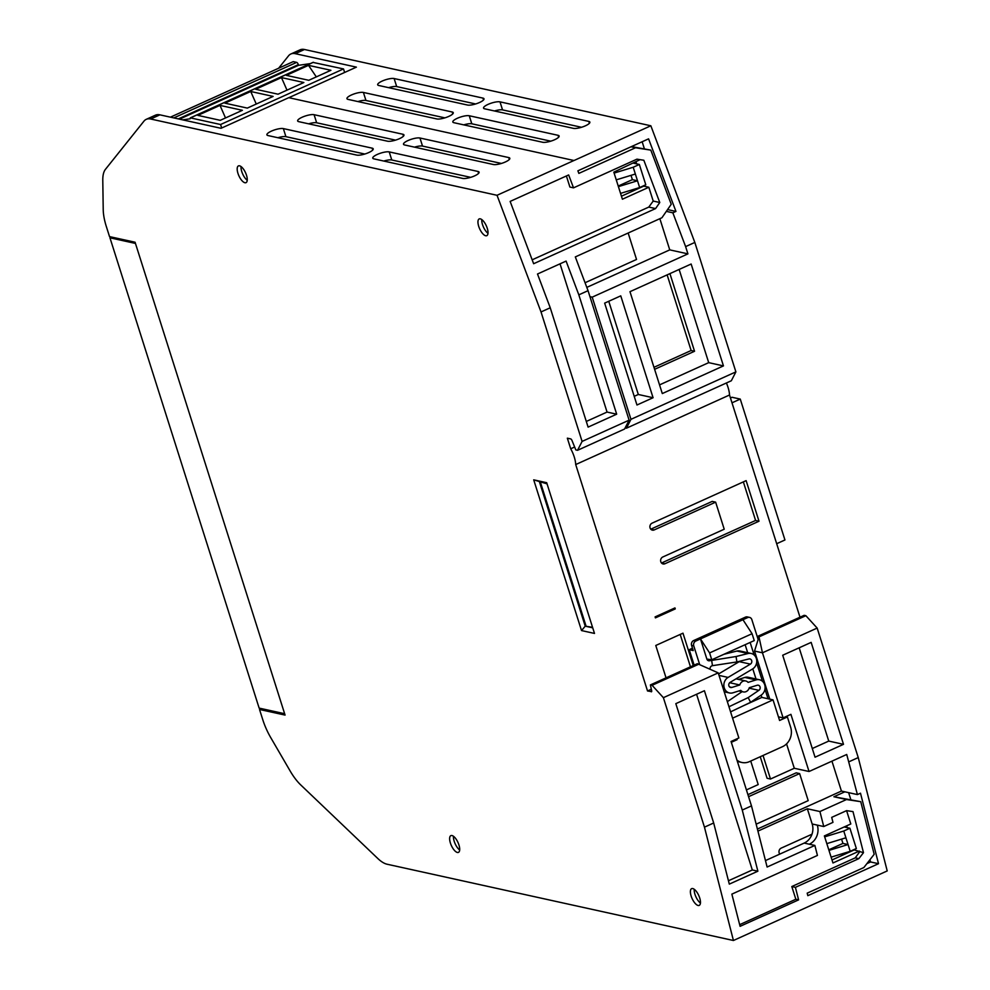 <?xml version="1.0" encoding="UTF-8"?>
<svg xmlns="http://www.w3.org/2000/svg" width="990" height="990" viewBox="0 0 990 990"><rect width="100%" height="100%" fill="white"/><g stroke="black" fill="none" stroke-linecap="round" stroke-linejoin="round"><path stroke-width="1.49" d="M704.459 827.157L713.679 822.987L729.308 884.12L757.882 871.2L742.265 810.055L751.484 805.885L731.053 741.485L738.862 737.958L718.22 672.878L663.387 697.678L704.459 827.157L733.429 940.5L887.213 870.928L858.243 757.573L817.158 628.068L762.461 652.806L754.529 651.061L758.971 636.904L757.263 636.533L804.165 615.322L805.872 615.693L817.158 628.068M726.388 382.994A17.733 7.054 65.7 0 1 729.519 395.01L799.994 617.203M288.833 97.688L356.4 67.134L295.267 53.67A36.766 14.615 -114.3 0 0 290.85 53.992L300.069 49.834A36.766 14.615 -114.3 0 1 304.487 49.5L650.838 125.779L694.832 242.439L735.892 371.881L731.338 380.754L626.41 428.2L625.136 427.915M284.637 713.716L259.145 708.11L109.952 237.81L135.444 243.429M109.952 237.81L111.61 237.068M278.611 68.248L288.511 55.861A36.766 14.615 -114.3 0 1 290.85 53.992M313.075 62.432L343.518 68.929L344.631 72.456M170.441 117.154L293.238 61.627L296.654 62.382A2.203 0.879 65.7 0 1 298.324 64.647L298.535 65.315L310.328 63.608M182.742 119.864L190.105 118.8L190.439 117.884L220.572 124.517L221.686 128.007M179.475 119.147L298.535 65.315M220.572 124.517L343.518 68.929M224.916 103.158L247.314 108.096L273.129 96.414L250.73 91.488L224.916 103.158M255.643 89.261L278.054 94.199L303.868 82.517L281.469 77.591L255.643 89.261M219.99 105.385L197.864 115.385L220.263 120.322L242.401 110.311L219.99 105.385L225.522 117.946M308.781 80.301L330.92 70.29L308.509 65.352L286.382 75.364L308.781 80.301M733.429 940.5L387.078 864.221A36.766 14.615 65.7 0 1 377.809 858.503L300.737 784.934A36.766 14.615 65.7 0 1 290.181 771.037L270.716 737.575A36.766 14.615 65.7 0 1 262.746 719.619L259.529 709.471L285.071 715.089L135.073 242.228L109.531 236.61L106.314 226.463A36.766 14.615 65.7 0 1 103.22 209.571L102.787 180.304A36.766 14.615 65.7 0 1 105.46 169.315L143.921 121.201A36.766 14.615 65.7 0 1 146.26 119.332L155.48 115.162A36.766 14.615 65.7 0 1 159.897 114.84L221.03 128.304L288.771 97.676L574.002 160.516L650.838 125.779M573.42 128.366A9.195 2.401 -17.6 0 0 583.667 126.534A9.195 2.401 -17.6 0 0 589.867 122.104A9.195 2.401 -17.6 0 0 588.79 121.411L500 101.859A9.195 2.401 -17.6 0 0 489.765 103.678A9.195 2.401 -17.6 0 0 483.553 108.108A9.195 2.401 -17.6 0 0 484.63 108.801L573.42 128.366M542.681 142.263A9.195 2.401 -17.6 0 0 552.927 140.431A9.195 2.401 -17.6 0 0 559.127 136.001A9.195 2.401 -17.6 0 0 558.051 135.308L469.26 115.756A9.195 2.401 -17.6 0 0 459.026 117.575A9.195 2.401 -17.6 0 0 452.826 122.005A9.195 2.401 -17.6 0 0 453.903 122.698L542.681 142.263M467.552 105.051A9.195 2.401 -17.6 0 0 477.799 103.22A9.195 2.401 -17.6 0 0 483.999 98.79A9.195 2.401 -17.6 0 0 482.922 98.097L394.131 78.544A9.195 2.401 -17.6 0 0 383.897 80.363A9.195 2.401 -17.6 0 0 377.685 84.793A9.195 2.401 -17.6 0 0 378.762 85.487L467.552 105.051M436.825 118.949A9.195 2.401 -17.6 0 0 447.059 117.117A9.195 2.401 -17.6 0 0 453.272 112.687A9.195 2.401 -17.6 0 0 452.195 111.994L363.404 92.441A9.195 2.401 -17.6 0 0 353.158 94.26A9.195 2.401 -17.6 0 0 346.958 98.691A9.195 2.401 -17.6 0 0 348.035 99.384L436.825 118.949M631.459 146.594L650.814 150.121L635.53 147.758L578.853 173.386L577.888 170.812L648.574 138.847L675.947 211.415L667.569 209.571M650.814 150.121L671.232 204.274L661.926 217.751L575.314 256.917L588.048 290.676L578.828 294.847L616.683 414.179L588.097 427.111L550.242 307.779L537.508 274.007L566.094 261.088L578.828 294.847M146.26 119.332A36.766 14.615 65.7 0 1 150.678 119.01L497.029 195.29L541.023 311.937L550.242 307.779M497.029 195.29L573.99 160.491M694.832 242.439L685.612 246.609L672.866 212.813L675.947 211.415M510.135 201.416L533.635 263.724L655.578 208.581L659.773 202.504L643.834 160.244L636.941 159.167L573.519 187.853L568.656 174.945L510.135 201.416M644.354 148.698L642.151 141.756M586.81 287.385L669.747 249.876L659.86 218.691M672.866 212.813L666.332 211.365M669.747 249.876L687.926 253.873L685.612 246.609M735.892 371.881L630.964 419.327L626.41 428.2M687.926 253.873L592.206 297.149L630.964 419.327M653.078 397.732L636.966 405.009L604.655 303.126L620.755 295.849L653.078 397.732L638.315 394.478L634.219 396.334M629.974 291.679L691.144 264.021L723.455 365.904L662.298 393.562L629.974 291.679M729.519 395.01L575.71 464.558A17.733 7.054 -114.3 0 0 570.71 448.792L574.646 447.01M570.71 448.792L567.344 438.174L570.71 438.917A1.844 0.73 65.7 0 1 571.972 440.463L575.833 449.918L577.541 450.302L582.095 441.416L629.12 420.156L588.048 290.676M628.155 233.034L636.533 259.454L585.053 282.732M694.139 665.144L689.238 649.688L692.48 648.215M746.41 789.909L758.204 784.575L750.729 761.038M748.564 796.678L799.623 773.586L808.211 800.638L756.162 824.175M811.986 834.211L781.172 848.133A3.675 3.23 102.4 0 0 779.811 854.098L804.177 843.084A14.702 12.932 102.4 0 0 811.986 834.211A14.702 12.932 -77.6 0 0 812.171 823.989L807.345 808.768L757.932 831.117M765.456 860.582L779.811 854.098M693.248 665.552L682.976 633.179L655.776 645.48L666.047 677.853M575.71 464.558L647.534 690.971L651.346 689.25M760.246 756.731L767.077 778.264L770.492 779.019L794.289 768.265L786.555 743.886M770.492 779.019L763.03 755.481M655.108 616.894L674.957 607.909L675.267 608.9L655.417 617.871L655.108 616.894M664.896 563.768A3.675 3.23 102.4 0 1 662.743 557.011L724.222 529.217L715.634 502.153L654.167 529.947A3.675 3.23 102.4 0 1 652.014 523.19L746.126 480.633L759.008 521.223L664.896 563.768L661.481 563.025L755.593 520.468L743.354 481.882M736.956 760.085A14.937 13.142 -77.6 0 0 741.857 762.473A14.937 13.142 -77.6 0 0 749.43 761.632L782.533 746.658A14.937 13.142 -77.6 0 0 790.663 727.266L787.396 716.958L779.588 720.485L773.041 699.868L768.017 698.754L764.961 689.139M785.874 716.624L787.396 716.958M758.154 639.515L751.843 619.629A3.737 3.279 -77.6 0 0 749.517 617.389L747.351 616.918A3.737 3.279 -77.6 0 0 745.458 617.129L693.619 640.567L695.784 641.037L700.475 638.921L709.595 652.917L711.773 659.785L706.872 659.08A2.797 2.463 102.4 0 0 709.62 660.738L736.065 656.519L736.882 661.951L712.466 665.676L711.637 660.243M689.238 649.688L693.223 650.566L691.589 645.406A3.737 3.279 -77.6 0 1 693.619 640.567M691.589 645.406L693.755 645.888L699.584 664.265M745.458 617.129L747.623 617.599A3.737 3.279 -77.6 0 1 749.517 617.389M747.623 617.599L700.475 638.921L706.749 658.684M778.647 717.527L779.588 717.107M762.473 681.306L756.632 662.855M754.145 655.009L750.148 642.436M742.946 619.715L752.066 633.711L709.595 652.917M752.066 633.711L754.244 640.592L711.773 659.785M743.193 705.845L761.855 697.405L761.137 695.141M756.014 678.991L752.796 668.844M747.673 652.707L745.136 644.7M730.583 711.86L750.593 702.318L761.26 695.054A8.403 7.388 102.4 0 0 765.047 686.429A8.403 7.388 102.4 0 0 759.479 679.759L748.279 677.284A8.403 7.388 102.4 0 0 744.851 677.445L738.577 679.4M729.692 682.729L739.802 684.956L731.833 687.444A2.797 2.463 -77.6 0 1 730.224 682.308L752.536 669.005A8.403 7.388 102.4 0 0 756.731 660.392A8.403 7.388 102.4 0 0 751.138 653.462L739.938 650.999A8.403 7.388 102.4 0 0 736.907 651.049L723.975 654.279M751.138 653.462A8.403 7.388 102.4 0 0 748.093 653.511L736.065 656.519M759.479 679.759A8.403 7.388 102.4 0 0 756.051 679.907L748.093 682.382A5.606 4.925 -77.6 0 0 745.718 680.971L736.04 678.843M768.017 698.754L761.855 697.405M732.588 718.158L773.041 699.868M731.313 742.314L737.117 739.691L735.718 739.382M736.857 738.862L737.117 739.691M710.09 669.116A2.797 2.463 -77.6 0 1 712.119 665.763L712.466 665.676M693.755 645.888A3.737 3.279 -77.6 0 1 695.784 641.037M739.802 684.956A5.606 4.925 -77.6 0 1 745.718 680.971M750.593 702.318L748.193 697.591L758.872 690.327A2.797 2.463 102.4 0 0 757.127 685.278L749.269 687.716A5.606 4.925 -77.6 0 1 743.304 691.911A5.606 4.925 -77.6 0 1 740.792 690.352L732.922 692.802A8.403 7.388 -77.6 0 1 729.494 692.963A8.403 7.388 -77.6 0 1 723.888 686.033A8.403 7.388 -77.6 0 1 728.096 677.42L750.395 664.117A2.797 2.463 102.4 0 0 748.91 658.956L736.882 661.951M718.567 673.967L739.208 661.654A2.797 2.463 102.4 0 0 739.728 661.246M727.353 701.687L742.104 691.651M748.193 697.591L728.962 706.761M757.399 829.051L841.426 791.06L831.947 761.162M747.92 794.661L796.207 772.831L799.623 773.586M857.414 794.586L844.841 791.814L833.902 796.764L860.743 801.677L874.182 854.283L863.862 867.537L807.184 893.166L807.828 895.665L878.514 863.701L860.496 793.2L857.414 794.586L846.722 754.479L809.04 771.507L794.289 768.265M844.841 791.814L841.426 791.06M757.399 637.164L757.263 636.533M778.437 716.847L783.102 717.874L790.911 714.347L809.04 771.507M783.102 717.874L762.461 652.806L758.971 636.904L805.872 615.693M754.529 651.061L769.787 699.15M858.243 757.573L849.024 761.743M843.505 744.332L811.157 642.386L782.706 655.244L815.042 757.202L843.505 744.332L828.754 741.077L799.165 647.807M807.345 808.768L819.918 811.54L823.754 826.539L832.974 822.368L831.699 817.369L846.561 810.649L852.996 811.614L863.49 852.675L858.837 858.652L795.403 887.337L798.608 899.873L740.087 926.331L731.857 894.131L817.431 855.434L814.869 845.435L767.114 867.03L751.484 805.885M819.918 811.54L846.475 799.536L860.743 801.677M462.639 178.41A9.195 2.401 -17.6 0 0 472.886 176.591A9.195 2.401 -17.6 0 0 479.086 172.161A9.195 2.401 -17.6 0 0 478.009 171.468L389.219 151.903A9.195 2.401 -17.6 0 0 378.984 153.735A9.195 2.401 -17.6 0 0 372.772 158.165A9.195 2.401 -17.6 0 0 373.849 158.858L462.639 178.41M493.379 164.513A9.195 2.401 -17.6 0 0 503.613 162.694A9.195 2.401 -17.6 0 0 509.825 158.264A9.195 2.401 -17.6 0 0 508.749 157.571L419.958 138.006A9.195 2.401 -17.6 0 0 409.712 139.838A9.195 2.401 -17.6 0 0 403.512 144.268A9.195 2.401 -17.6 0 0 404.588 144.961L493.379 164.513M356.771 155.096A9.195 2.401 -17.6 0 0 367.018 153.277A9.195 2.401 -17.6 0 0 373.218 148.847A9.195 2.401 -17.6 0 0 372.141 148.154L283.35 128.589A9.195 2.401 -17.6 0 0 273.116 130.42A9.195 2.401 -17.6 0 0 266.904 134.85A9.195 2.401 -17.6 0 0 267.981 135.543L356.771 155.096M387.511 141.199A9.195 2.401 -17.6 0 0 397.745 139.38A9.195 2.401 -17.6 0 0 403.957 134.949A9.195 2.401 -17.6 0 0 402.881 134.256L314.09 114.692A9.195 2.401 -17.6 0 0 303.856 116.523A9.195 2.401 -17.6 0 0 297.644 120.953A9.195 2.401 -17.6 0 0 298.72 121.646L387.511 141.199M541.023 311.937L582.095 441.416M647.534 690.971L651.618 691.614M663.387 697.678L652.088 685.303L650.38 684.932L651.655 690.612A1.844 0.73 65.7 0 1 651.47 691.775A1.844 0.73 65.7 0 1 651.247 691.787M451.985 835.548A9.195 3.651 -114.3 0 0 450.883 835.622A9.195 3.651 -114.3 0 0 450.834 844.284A9.195 3.651 -114.3 0 0 457.355 852.452A9.195 3.651 -114.3 0 0 458.457 852.378A9.195 3.651 -114.3 0 0 458.506 843.715A9.195 3.651 -114.3 0 0 451.985 835.548M692.752 888.562A9.195 3.651 -114.3 0 0 691.639 888.649A9.195 3.651 -114.3 0 0 691.589 897.311A9.195 3.651 -114.3 0 0 698.111 905.479A9.195 3.651 -114.3 0 0 699.212 905.392A9.195 3.651 -114.3 0 0 699.274 896.742A9.195 3.651 -114.3 0 0 692.752 888.562M239.543 165.825A9.195 3.651 -114.3 0 0 238.442 165.899A9.195 3.651 -114.3 0 0 238.38 174.562A9.195 3.651 -114.3 0 0 244.901 182.729A9.195 3.651 -114.3 0 0 246.015 182.655A9.195 3.651 -114.3 0 0 246.065 173.993A9.195 3.651 -114.3 0 0 239.543 165.825M480.299 218.852A9.195 3.651 -114.3 0 0 479.197 218.926A9.195 3.651 -114.3 0 0 479.148 227.589A9.195 3.651 -114.3 0 0 485.669 235.756A9.195 3.651 -114.3 0 0 486.771 235.682A9.195 3.651 -114.3 0 0 486.82 227.019A9.195 3.651 -114.3 0 0 480.299 218.852M533.709 479.841L546.69 482.699L594.495 633.427L581.526 630.568L533.709 479.841L547.062 483.863M259.529 709.471L261.434 708.605M560.031 263.835L607.056 412.063L616.683 414.179M607.056 412.063L586.303 421.443M577.541 450.302L624.566 429.029L629.12 420.156M675.267 608.9L673.608 608.528M650.38 684.932L697.405 663.671L718.22 672.878M878.514 863.701L870.606 861.968L869.913 859.765M850.794 799.475L848.616 792.644M870.606 861.968L866.894 863.639M833.902 796.764L846.475 799.536M823.754 826.539L817.295 825.115A14.702 12.932 -77.6 0 1 809.3 844.21L814.869 845.435M832.008 859.963L854.271 849.903L863.49 852.675M847.217 827.64L846.648 825.846M846.586 810.649L850.806 823.965L824.373 835.919L832.961 862.971L859.394 851.029M859.654 851.833L855.224 857.86L858.837 858.652M855.224 857.86L791.802 886.545L795.403 887.337M791.802 886.545L795.836 899.254L798.608 899.873M739.666 924.66L795.836 899.254M831.117 857.154L850.212 851.313L856.35 848.529L849.915 828.234L844.161 826.972M850.212 851.313L843.765 831.018L849.915 828.234M828.964 850.385L848.059 844.544L842.936 843.418L828.791 849.816M841.574 839.112L842.936 843.418M826.823 843.629L845.918 837.788M824.67 836.859L843.765 831.018M713.679 822.987L675.824 703.655L704.41 690.723L742.265 810.055M652.088 685.303L699.113 664.043M757.882 871.2L752.313 869.975L696.576 694.275M728.442 880.766L752.313 869.975M690.463 666.815L680.192 634.441M453.47 836.265A9.195 3.651 -114.3 0 0 459.682 850.002M694.225 889.292A9.195 3.651 -114.3 0 0 700.437 903.029M241.028 166.555A9.195 3.651 -114.3 0 0 247.24 180.279M481.784 219.57A9.195 3.651 -114.3 0 0 487.996 233.306M592.725 627.821L585.226 626.175L592.552 627.289M585.969 625.841L540.478 482.415M539.562 482.217L585.226 626.175L581.526 630.568M470.646 177.346L391.78 159.984A9.195 2.401 -17.6 0 0 383.774 161.048M501.386 163.449L422.52 146.087A9.195 2.401 -17.6 0 0 414.501 147.151M364.79 154.032L285.912 136.669A9.195 2.401 -17.6 0 0 277.905 137.721M395.517 140.135L316.651 122.772A9.195 2.401 -17.6 0 0 308.645 123.824M828.754 741.077L812.283 748.527M759.008 521.223L755.593 520.468M654.167 529.947L650.752 529.192A3.675 3.23 102.4 0 0 650.752 529.192L712.218 501.398L715.634 502.153M589.941 296.654L592.206 297.149M608.751 301.269L638.315 394.478M723.455 365.904L708.704 362.649L679.14 269.453M708.704 362.649L659.538 384.887M654.613 369.32L694.547 351.264L669.921 273.624M653.969 367.315L691.131 350.51L667.136 274.874M694.547 351.264L691.131 350.51M631.051 146.78L635.53 147.758M566.391 175.972L569.906 187.06L573.519 187.853M621.448 196.193L643.71 186.132L648.834 187.258L653.214 201.057L659.773 202.504M636.657 163.87L636.087 162.088M640.085 159.662L613.812 172.149L622.401 199.213L648.834 187.258M653.214 201.057L648.784 207.083L655.578 208.581M532.162 259.813L648.784 207.083M620.557 193.384L639.651 187.543L645.789 184.771L639.354 164.476L633.6 163.202M639.651 187.543L633.204 167.248L639.354 164.476M618.404 186.627L637.498 180.786L632.375 179.648L618.23 186.046M631.014 175.341L632.375 179.648M616.263 179.858L635.357 174.017M614.122 173.089L633.204 167.248M581.489 127.277L502.549 109.89A9.195 2.401 -17.6 0 0 494.48 110.979M550.762 141.174L471.809 123.787A9.195 2.401 -17.6 0 0 463.741 124.876M475.621 103.962L396.681 86.575A9.195 2.401 -17.6 0 0 388.612 87.665M444.894 117.859L365.954 100.473A9.195 2.401 -17.6 0 0 357.885 101.562M256.262 104.049L250.73 91.488M287.001 90.152L281.469 77.591M316.317 76.886L308.509 65.352M776.68 543.708L784.946 539.971L740.26 399.081L731.994 402.819M740.26 399.081L732.018 397.262L730.447 397.968M173.856 117.909L296.654 62.382M178.324 118.899L298.324 64.647M190.439 117.884L313.385 62.296M304.487 49.5L295.267 53.67M709.62 660.738L707.702 660.318M748.093 653.511L736.907 651.049M731.833 687.444L729.679 686.961M756.051 679.907L744.851 677.445M749.133 688.174L758.872 690.327M739.208 661.654L750.395 664.117M719.025 675.415L728.096 677.42M150.678 119.01L159.897 114.84M812.171 823.989L817.295 825.115M804.177 843.084L809.3 844.21M478.009 171.468L478.603 173.349M389.219 151.903L391.78 159.984M508.749 157.571L509.343 159.452M419.958 138.006L422.52 146.087M372.141 148.154L372.747 150.035M283.35 128.589L285.912 136.669M402.881 134.256L403.475 136.137M314.09 114.692L316.651 122.772M588.79 121.411L589.384 123.292M500 101.859L502.549 109.89M558.051 135.308L558.657 137.189M469.26 115.756L471.809 123.787M482.922 98.097L483.528 99.978M394.131 78.544L396.681 86.575M452.195 111.994L452.789 113.875M363.404 92.441L365.954 100.473M190.266 117.897L313.199 62.308M741.857 762.473L737.402 761.483M743.304 691.911L738.899 690.946M729.494 692.963L724.222 691.8"/></g></svg>
